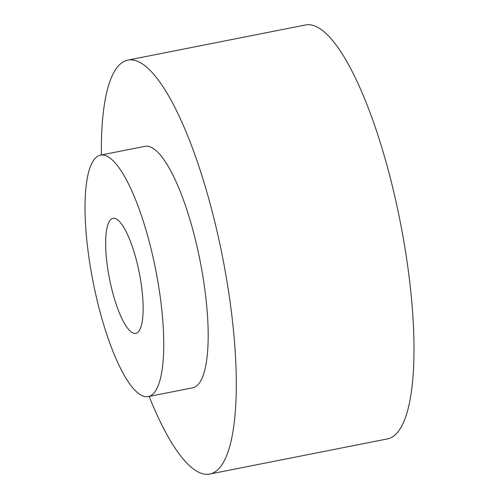 <?xml version="1.0" encoding="UTF-8"?>
<svg xmlns="http://www.w3.org/2000/svg" width="499" height="499" viewBox="0 0 499 499"><rect width="100%" height="100%" fill="white"/><g stroke="black" fill="none" stroke-linecap="round" stroke-linejoin="round"><path stroke-width="0.75" d="M138.734 331.33A58.608 15.182 -101.2 0 0 137.949 266.628A58.608 15.182 -101.2 0 0 113.017 218.369A58.608 15.182 -101.2 0 0 110.048 220.396A58.608 15.182 -101.2 0 0 110.834 285.091A58.608 15.182 -101.2 0 0 135.765 333.357A58.608 15.182 -101.2 0 0 138.734 331.33M94.267 159.381A123.072 31.88 -101.2 0 0 95.92 295.252A123.072 31.88 -101.2 0 0 148.272 396.599A123.072 31.88 -101.2 0 0 154.515 392.345A123.072 31.88 -101.2 0 0 152.862 256.474A123.072 31.88 -101.2 0 0 100.511 155.127A123.072 31.88 -101.2 0 0 94.267 159.381M148.272 396.599L192.695 387.81A123.072 31.88 -101.2 0 0 198.939 383.556A123.072 31.88 -101.2 0 0 197.286 247.685A123.072 31.88 -101.2 0 0 144.935 146.338L100.511 155.127M149.151 396.424A210.983 54.653 -101.2 0 0 209.755 474.05A210.983 54.653 -101.2 0 0 220.458 466.765A210.983 54.653 -101.2 0 0 217.62 233.838A210.983 54.653 -101.2 0 0 127.875 60.098A210.983 54.653 -101.2 0 0 117.171 67.39A210.983 54.653 -101.2 0 0 101.384 154.952M209.755 474.05L387.455 438.902A210.983 54.653 -101.2 0 0 398.158 431.61A210.983 54.653 -101.2 0 0 395.32 198.689A210.983 54.653 -101.2 0 0 305.575 24.95L127.875 60.098"/></g></svg>
